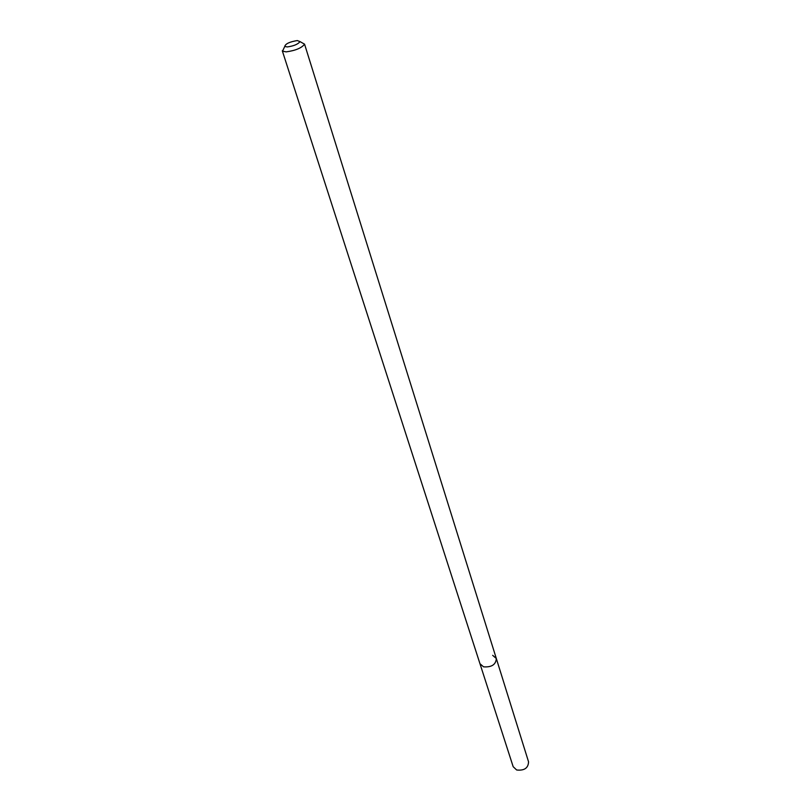 <?xml version="1.0" encoding="UTF-8"?>
<svg xmlns="http://www.w3.org/2000/svg" width="811" height="811" viewBox="0 0 811 811"><rect width="100%" height="100%" fill="white"/><g stroke="black" fill="none" stroke-linecap="round" stroke-linejoin="round"><path stroke-width="1.22" d="M297.292 40.56L300.029 41.614C298.002 44.25 293.754 46.034 287.276 46.937L284.762 46.46C285.381 43.814 289.557 41.848 297.292 40.56M492.682 655.339L496.322 658.522L304.561 44.169C301.651 48.011 295.518 50.576 286.161 51.874L282.532 51.154L283.87 48.336M496.322 658.522C495.886 664.635 491.628 667.402 483.549 666.835L479.96 663.712L513.17 766.689L516.658 769.994C524.332 770.795 528.296 768.068 528.549 761.813L496.322 658.522C495.886 664.635 491.628 667.402 483.549 666.835L479.96 663.712L282.299 50.789M300.029 41.614L304.561 44.169M284.762 46.46L282.532 51.154"/></g></svg>
